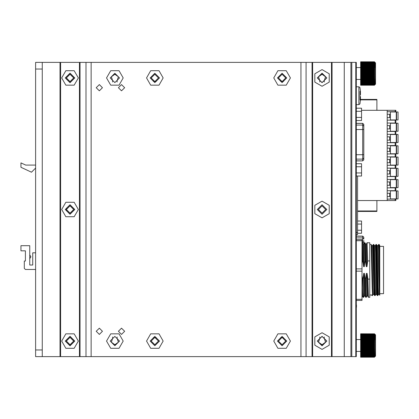 <?xml version="1.0" encoding="UTF-8"?>
<svg xmlns="http://www.w3.org/2000/svg" width="419" height="419" viewBox="0 0 419 419"><rect width="100%" height="100%" fill="white"/><g stroke="black" fill="none" stroke-linecap="round" stroke-linejoin="round"><path stroke-width="0.63" d="M42.267 69.056L35.605 69.056L35.605 62.394L42.267 62.394L42.267 356.606L86.01 356.606L86.01 62.394L91.117 62.394L91.117 356.606L86.01 356.606M42.267 356.606L35.605 356.606L35.605 349.944L42.267 349.944M355.762 356.606L355.762 62.394L356.323 62.394L356.323 356.606L332.037 356.606L332.037 62.394L91.117 62.394M355.762 62.394L332.037 62.394M332.037 356.606L300.952 356.606L300.952 62.394M30.833 256.905L29.765 258.685L29.723 254.909M357.569 211.433L376.891 211.433L376.891 210.987L357.569 210.987M395.185 200.549L395.85 200.549L395.85 199.13L395.185 199.13L395.185 200.549L387.193 200.549L387.193 110.312L361.566 110.312M395.85 110.312L395.185 110.312L395.185 111.732L395.85 111.732L395.85 110.312M395.85 187.848L395.185 187.848L395.185 190.692L395.85 190.692L395.85 187.848M395.185 179.411L395.85 179.411L395.85 176.572L395.185 176.572L395.185 179.411L387.193 179.411M395.185 168.134L395.85 168.134L395.85 165.29L395.185 165.29L395.185 168.134L387.193 168.134M395.185 156.853L395.85 156.853L395.85 154.009L395.185 154.009L395.185 156.853L387.193 156.853M395.185 145.571L395.85 145.571L395.85 142.732L395.185 142.732L395.185 145.571L387.193 145.571M395.185 134.295L395.85 134.295L395.85 131.451L395.185 131.451L395.185 134.295L387.193 134.295M395.185 123.013L395.85 123.013L395.85 120.169L395.185 120.169L395.185 123.013L387.193 123.013M360.518 99.434L376.891 99.434L376.891 99.874L360.476 99.874M363.786 240.564L363.786 242.25L362.676 242.25L362.676 237.877L356.459 237.877M363.786 237.233L363.786 238.966L362.676 237.877L362.676 236.122L363.786 237.233L362.676 236.122L356.459 236.122M363.786 153.946L363.786 159.786L362.676 160.896L356.459 160.828M363.786 127.764L363.786 128.843M363.786 159.733L362.676 160.828L362.676 123.322L363.786 124.433L363.786 126.166L362.676 125.077L356.459 125.077M379.776 295.301L379.284 294.447L377.954 245.602L378.603 244.497L378.896 250.18L379.776 295.301L379.776 245.691M379.776 246.382L383.553 246.382L383.553 293.677L379.776 293.677M367.589 242.774L369.783 242.774L369.783 260.948L367.662 260.948L366.971 266.641L366.353 244.052L365.672 244.052M367.081 273.418L367.95 279.112L369.783 279.112L369.783 297.343L368.442 297.333L367.673 296.003L367.081 273.418L366.379 273.418L366.997 296.008L367.678 296.008M356.459 239.61L362.011 239.61L362.011 300.449L356.459 300.449L362.011 300.449M356.459 125.087L362.676 125.087L363.786 126.198L363.786 157.968M357.569 176.017L357.569 234.645L356.459 234.645M359.963 91.258L359.963 100.141M360.46 91.258L359.916 87.498L358.874 86.764L356.459 86.764M360.455 100.141L360.455 96.59M360.455 91.258L360.455 94.814M360.68 85.204L374.445 85.204L360.68 85.177L374.445 85.204L375.555 84.099L375.555 62.892L374.445 61.787L375.555 62.892M374.445 61.818L360.68 61.787L374.445 61.818L375.115 62.51L374.445 61.886L375.115 62.693L374.445 62.112L375.115 62.991L374.445 62.462L375.115 63.405L374.445 62.939L375.115 63.929L374.445 63.526L375.115 64.563L374.445 64.222L375.115 65.285L374.445 65.018L375.115 66.108L374.445 65.909L375.115 67.003L374.445 66.883L375.115 67.972L374.445 67.93L374.445 68.433L375.115 69.004L374.445 69.041L374.445 69.564L375.115 70.083L374.445 70.198L374.445 70.738L375.115 71.199L374.445 71.387L374.445 71.942L375.115 72.34L374.445 72.602L374.445 73.163L375.115 73.498L374.445 73.828L374.445 74.388L375.115 74.65L374.445 75.053L374.445 75.603L375.115 75.792L374.445 76.258L374.445 76.797L375.115 76.913L374.445 77.431L374.445 77.955L375.115 77.992L374.445 78.563L374.445 79.065L375.115 79.018L374.445 79.641L374.445 80.108L375.115 79.992L374.445 80.647L374.445 81.082L375.115 80.888L374.445 81.579L374.445 81.977L375.115 81.705L374.445 82.423L374.445 82.773L375.115 82.433L374.445 83.166L374.445 83.47L375.115 83.062L374.445 83.805L375.115 83.591L374.445 84.329L375.115 84.004L374.445 85.104L375.115 84.481L374.445 85.177M360.68 85.177L360.68 73.828L374.445 73.828M360.68 73.828L360.68 61.886L374.445 61.886M375.555 356.108L374.445 357.213L360.68 357.182L374.445 357.213L375.555 356.108L375.555 334.901L374.445 333.796L375.555 334.901M374.445 333.823L360.68 333.796L374.445 333.823L375.115 334.519L374.445 333.896L375.115 334.697L374.445 334.121L375.115 334.996L374.445 334.472L375.115 335.41L374.445 334.943L375.115 335.938L374.445 335.53L375.115 336.567L374.445 336.227L375.115 337.295L374.445 337.023L375.115 338.112L374.445 337.918L375.115 339.008L374.445 338.892L375.115 339.982L374.445 339.935L374.445 340.438L375.115 341.008L374.445 341.045L374.445 341.569L375.115 342.087L374.445 342.203L374.445 342.742L375.115 343.208L374.445 343.397L374.445 343.947L375.115 344.35L374.445 344.612L374.445 345.172L375.115 345.502L374.445 345.837L374.445 346.398L375.115 346.66L374.445 347.058L374.445 347.613L375.115 347.801L374.445 348.262L374.445 348.802L375.115 348.917L374.445 349.436L374.445 349.959L375.115 349.996L374.445 350.567L374.445 351.07L375.115 351.028L374.445 351.646L374.445 352.117L375.115 351.997L374.445 352.657L374.445 353.091L375.115 352.892L374.445 353.584L374.445 353.982L375.115 353.715L374.445 354.427L374.445 354.778L375.115 354.437L374.445 355.171L374.445 355.474L375.115 355.071L374.445 355.81L375.115 355.595L374.445 356.333L375.115 356.009L374.445 357.114L375.115 356.49L374.445 357.182M360.68 357.182L360.68 345.837L374.445 345.837M360.68 345.837L360.68 333.896L374.445 333.896M356.459 154.69L363.786 154.69M356.459 129.529L363.786 129.529M360.46 100.141L359.916 103.902L358.874 104.64L358.874 86.764M290.404 77.939L286.24 85.151L277.912 85.151L273.748 77.939L277.912 70.727L286.24 70.727L290.404 77.939M163.169 77.939L159.005 85.151L150.678 85.151L146.519 77.939L150.678 70.727L159.005 70.727L163.169 77.939M123.202 77.939L119.038 85.151L110.71 85.151L106.546 77.939L110.71 70.727L119.038 70.727L123.202 77.939M123.202 341.061L119.038 348.273L110.71 348.273L106.546 341.061L110.71 333.849L119.038 333.849L123.202 341.061M163.169 341.061L159.005 348.273L150.678 348.273L146.519 341.061L150.678 333.849L159.005 333.849L163.169 341.061M290.404 341.061L286.24 348.273L277.912 348.273L273.748 341.061L277.912 333.849L286.24 333.849L290.404 341.061M61.698 209.5L65.856 202.288L74.184 202.288L78.348 209.5L74.184 216.712L65.856 216.712L61.698 209.5M61.698 77.939L65.856 70.727L74.184 70.727L78.348 77.939L74.184 85.151L65.856 85.151L61.698 77.939M61.698 341.061L65.856 333.849L74.184 333.849L78.348 341.061L74.184 348.273L65.856 348.273L61.698 341.061M322.043 86.267L314.831 82.103L314.831 73.775L322.043 69.612L329.255 73.775L329.255 82.103L322.043 86.267M322.043 217.828L314.831 213.664L314.831 205.336L322.043 201.172L329.255 205.336L329.255 213.664L322.043 217.828M322.043 349.388L314.831 345.225L314.831 336.897L322.043 332.733L329.255 336.897L329.255 345.225L322.043 349.388M379.289 294.452L378.483 294.452L378.148 287.418L377.163 245.613L377.964 245.602M374.492 245.602L375.298 245.602L375.628 252.641L376.618 294.447L375.817 294.452L374.497 245.613L373.853 244.502L374.843 288.193L375.178 295.563L375.822 294.452M372.632 245.602L373.952 294.447L373.151 294.452L372.816 287.413L371.831 245.613L372.632 245.602L373.261 244.502L373.853 244.502M369.783 244.497L371.192 244.502L372.177 288.204L372.512 295.563L373.156 294.452M375.178 295.563L374.596 295.557L373.271 244.497M377.838 295.563L377.257 295.557L375.937 244.497L376.519 244.502L377.838 295.563L378.488 294.452M319.823 336.96L319.823 338.149L318.571 342.234L322.043 344.727L325.516 342.234L324.264 338.149L324.264 336.96M319.823 82.04L319.823 80.851L318.571 76.766L322.043 74.273L325.516 76.766L324.264 80.851L324.264 82.04M117.095 336.96L117.095 338.149L118.347 342.234L114.874 344.727L111.402 342.234L112.653 338.149L112.653 336.96M117.095 82.04L117.095 80.851L118.347 76.766L114.874 74.273L111.402 76.766L112.653 80.851L112.653 82.04M73.686 209.5L70.02 213.166L66.359 209.5L70.02 205.834L73.686 209.5M73.686 77.939L70.02 81.6L66.359 77.939L70.02 74.273L73.686 77.939M73.686 341.061L70.02 344.727L66.359 341.061L70.02 337.4L73.686 341.061M277.415 77.939L282.076 82.601L286.737 77.939L282.076 73.273L277.415 77.939M150.18 77.939L154.841 82.601L159.508 77.939L154.841 73.273L150.18 77.939M110.213 77.939L114.874 82.601L119.541 77.939L114.874 73.273L110.213 77.939M65.359 77.939L70.02 82.601L74.687 77.939L70.02 73.273L65.359 77.939M65.359 341.061L70.02 345.727L74.687 341.061L70.02 336.399L65.359 341.061M110.213 341.061L114.874 345.727L119.541 341.061L114.874 336.399L110.213 341.061M150.18 341.061L154.841 345.727L159.508 341.061L154.841 336.399L150.18 341.061M277.415 341.061L282.076 345.727L286.737 341.061L282.076 336.399L277.415 341.061M325.71 209.5L322.043 213.166L318.382 209.5L322.043 205.834L325.71 209.5M124.647 331.293L121.536 334.399L118.43 331.293L121.536 328.182L124.647 331.293M102.44 331.293L99.334 334.399L96.223 331.293L99.334 328.182L102.44 331.293M317.382 341.061L322.043 345.727L326.705 341.061L322.043 336.399L317.382 341.061M124.647 87.707L121.536 90.818L118.43 87.707L121.536 84.601L124.647 87.707M102.44 87.707L99.334 90.818L96.223 87.707L99.334 84.601L102.44 87.707M317.382 77.939L322.043 82.601L326.705 77.939L322.043 73.273L317.382 77.939M65.359 209.5L70.02 214.161L74.687 209.5L70.02 204.839L65.359 209.5M154.841 74.273L151.18 77.939L154.841 81.6L158.508 77.939L154.841 74.273M282.076 74.273L278.41 77.939L282.076 81.6L285.737 77.939L282.076 74.273M282.076 344.727L285.737 341.061L282.076 337.4L278.41 341.061L282.076 344.727M154.841 344.727L158.508 341.061L154.841 337.4L151.18 341.061L154.841 344.727M74.797 209.5L70.02 204.729L65.249 209.5L70.02 214.271L74.797 209.5M74.797 77.939L70.02 73.163L65.249 77.939L70.02 82.711L74.797 77.939M74.797 341.061L70.02 336.289L65.249 341.061L70.02 345.837L74.797 341.061M322.043 73.163L317.272 77.939L322.043 82.711L326.82 77.939L322.043 73.163M322.043 204.729L317.272 209.5L322.043 214.271L326.82 209.5L322.043 204.729M322.043 336.289L317.272 341.061L322.043 345.837L326.82 341.061L322.043 336.289M364.341 296.008L363.566 297.343L363.289 292.321L363.022 279.112L363.713 273.418L364.336 296.008L365.012 296.008L364.42 273.418L363.713 273.418M364.457 242.716L365.001 260.948L364.305 266.641L363.687 244.052L364.457 242.716L364.907 242.727L365.677 244.057L366.269 266.641L366.971 266.641M366.997 296.008L366.232 297.343L365.955 292.326L365.687 279.112L366.379 273.418M366.347 244.052L367.117 242.716L367.662 260.948M363.786 158.052L362.676 159.131L363.786 158.021M91.117 356.606L300.952 356.606M66.689 207.976L66.689 211.024M35.605 69.056L35.605 349.944M42.267 62.394L60.032 62.394L60.032 356.606M60.032 62.394L60.587 62.394L60.587 356.606M60.587 62.394L79.458 62.394L79.458 356.606M79.458 62.394L80.013 62.394L80.013 356.606M80.013 62.394L86.01 62.394M356.323 356.606L356.323 62.394M331.481 356.606L331.481 62.394M312.605 356.606L312.605 62.394M312.05 356.606L312.05 62.394M35.605 269.454L25.391 269.454L24.281 268.343L24.281 261.016L25.391 261.016L25.391 250.803L20.95 250.803L20.95 245.691L29.723 245.691L29.723 265.012L32.719 265.012L32.719 252.798L35.605 252.798M35.605 168.082L31.493 172.199L20.95 167.281L20.95 162.871L25.711 165.091L35.605 165.091M25.391 261.016L25.391 258.685M25.391 254.909L25.391 250.803M29.723 265.012L32.719 265.012M376.891 200.549L376.891 210.987M357.569 200.549L387.193 200.549M387.193 110.312L395.185 110.312M390.414 179.636L396.604 179.636L396.604 187.628L390.414 187.628M396.604 179.636L398.05 179.636L398.05 187.628L396.604 187.628M387.193 181.966L390.414 181.966L390.414 185.298L387.193 185.298M389.644 181.966L389.644 185.298M390.414 187.848L390.414 185.298M390.414 181.966L390.414 179.411M387.193 187.848L395.185 187.848M387.193 176.572L395.185 176.572M387.193 190.692L395.185 190.692M390.414 168.354L396.604 168.354L396.604 176.347L390.414 176.347M396.604 168.354L398.05 168.354L398.05 176.347L396.604 176.347M387.193 170.685L390.414 170.685L390.414 174.016L387.193 174.016M389.644 170.685L389.644 174.016M390.414 176.572L390.414 174.016M390.414 170.685L390.414 168.134M387.193 165.29L395.185 165.29M390.414 157.073L396.604 157.073L396.604 165.07L390.414 165.07M396.604 157.073L398.05 157.073L398.05 165.07L396.604 165.07M387.193 159.409L390.414 159.409L390.414 162.74L387.193 162.74M389.644 159.409L389.644 162.74M390.414 165.29L390.414 162.74M390.414 159.409L390.414 156.853M387.193 154.009L395.185 154.009M390.414 145.796L396.604 145.796L396.604 153.789L390.414 153.789M396.604 145.796L398.05 145.796L398.05 153.789L396.604 153.789M387.193 148.127L390.414 148.127L390.414 151.458L387.193 151.458M389.644 148.127L389.644 151.458M390.414 154.009L390.414 151.458M390.414 148.127L390.414 145.571M387.193 142.732L395.185 142.732M390.414 134.515L396.604 134.515L396.604 142.507L390.414 142.507M396.604 134.515L398.05 134.515L398.05 142.507L396.604 142.507M387.193 136.845L390.414 136.845L390.414 140.176L387.193 140.176M389.644 136.845L389.644 140.176M390.414 142.732L390.414 140.176M390.414 136.845L390.414 134.295M387.193 131.451L395.185 131.451M390.414 123.233L396.604 123.233L396.604 131.231L390.414 131.231M396.604 123.233L398.05 123.233L398.05 131.231L396.604 131.231M387.193 125.569L390.414 125.569L390.414 128.895L387.193 128.895M389.644 125.569L389.644 128.895M390.414 131.451L390.414 128.895M390.414 125.569L390.414 123.013M387.193 120.169L395.185 120.169M390.414 111.957L396.604 111.957L396.604 119.949L390.414 119.949M396.604 111.957L398.05 111.957L398.05 119.949L396.604 119.949M387.193 114.287L390.414 114.287L390.414 117.619L387.193 117.619M389.644 114.287L389.644 117.619M390.414 120.169L390.414 117.619M390.414 114.287L390.414 111.732M387.193 111.732L395.185 111.732M390.414 190.917L396.604 190.917L396.604 198.91L390.414 198.91M396.604 190.917L398.05 190.917L398.05 198.91L396.604 198.91M387.193 193.248L390.414 193.248L390.414 196.579L387.193 196.579M389.644 193.248L389.644 196.579M390.414 199.13L390.414 196.579M390.414 193.248L390.414 190.692M387.193 199.13L395.185 199.13M376.891 110.312L376.891 99.874M363.786 242.25L363.786 243.863M357.569 221.002L361.566 221.002L361.566 233.304L357.569 233.304M361.566 224.076L357.569 224.076M361.566 230.23L357.569 230.23M362.676 123.322L356.459 123.322M363.786 131.063L363.786 131.383M363.786 133.603L363.786 133.928M363.786 136.149L363.786 136.468M363.786 138.689L363.786 139.014M363.786 141.234L363.786 141.554M363.786 143.775L363.786 144.094M363.786 146.315L363.786 146.64M363.786 148.86L363.786 149.18M363.786 151.4L363.786 151.725M363.006 244.052L363.687 244.052M366.232 297.343L365.787 297.343L365.007 296.003M363.566 297.343L363.121 297.343L362.341 296.003L362.011 287.67M369.783 295.563L370.192 294.981M371.595 294.981L371.941 295.563L371.863 294.981L369.783 294.981M371.941 295.563L372.512 295.563M375.937 244.497L375.293 245.602M378.603 244.497L379.185 244.502L379.776 266.604M362.734 260.948L362.241 242.727L363.011 244.057L363.603 266.641L362.734 260.948L362.335 260.948L362.011 263.001M362.011 245.686L362.335 260.948M362.011 275.597L362.624 279.112L363.022 279.112M362.624 279.112L363.111 297.333M366.269 266.641L365.399 260.948L365.001 260.948M365.399 260.948L364.907 242.727M364.42 273.418L365.289 279.112L365.687 279.112M365.289 279.112L365.777 297.333M367.573 242.727L367.117 242.716M367.95 279.112L368.442 297.333M363.603 266.641L364.305 266.641M369.783 260.948L369.783 279.112M156.371 81.27L153.317 81.27M280.547 81.27L283.6 81.27M280.547 337.73L283.6 337.73M156.371 337.73L153.317 337.73M362.676 159.131L356.459 159.131L362.676 159.141M356.459 163.714L361.566 163.714L361.566 176.017L356.459 176.017M361.566 172.942L356.459 172.942M361.566 166.788L356.459 166.788M356.459 108.202L361.566 108.202L361.566 120.504L356.459 120.504M361.566 111.276L356.459 111.276M361.566 117.43L356.459 117.43M356.459 304.969L356.459 307.211M360.68 74.388L374.445 74.388M360.68 75.053L374.445 75.053M360.68 75.603L374.445 75.603M360.68 76.258L374.445 76.258M360.68 76.797L374.445 76.797M360.68 77.431L374.445 77.431M360.68 77.955L374.445 77.955M360.68 78.563L374.445 78.563M360.68 79.065L374.445 79.065M360.68 79.641L374.445 79.641M360.68 80.108L374.445 80.108M360.68 80.647L374.445 80.647M360.68 81.082L374.445 81.082M360.68 81.579L374.445 81.579M360.68 81.977L374.445 81.977M360.68 82.423L374.445 82.423M360.68 82.773L374.445 82.773M360.68 83.166L374.445 83.166M360.68 83.47L374.445 83.47M360.68 83.805L374.445 83.805M360.68 84.057L374.445 84.057M360.68 84.329L374.445 84.329M360.68 84.528L374.445 84.528M360.68 84.738L374.445 84.738M360.68 84.879L374.445 84.879M360.68 85.02L374.445 85.02M360.68 85.104L374.445 85.104M360.68 61.975L374.445 61.975M360.68 62.112L374.445 62.112M360.68 62.258L374.445 62.258M360.68 62.462L374.445 62.462M360.68 62.667L374.445 62.667M360.68 62.939L374.445 62.939M360.68 63.19L374.445 63.19M360.68 63.526L374.445 63.526M360.68 63.829L374.445 63.829M360.68 64.222L374.445 64.222M360.68 64.573L374.445 64.573M360.68 65.018L374.445 65.018M360.68 65.416L374.445 65.416M360.68 65.909L374.445 65.909M360.68 66.343L374.445 66.343M360.68 66.883L374.445 66.883M360.68 67.354L374.445 67.354M360.68 67.93L374.445 67.93M360.68 68.433L374.445 68.433M360.68 69.041L374.445 69.041M360.68 69.564L374.445 69.564M360.68 70.198L374.445 70.198M360.68 70.738L374.445 70.738M360.68 71.387L374.445 71.387M360.68 71.942L374.445 71.942M375.555 84.099L374.445 85.204M360.68 72.602L374.445 72.602M360.68 73.163L374.445 73.163M360.68 73.498L375.115 73.498M360.68 72.34L375.115 72.34M360.68 71.199L375.115 71.199M360.68 70.083L375.115 70.083M360.68 69.004L375.115 69.004M360.68 77.992L375.115 77.992M360.68 76.913L375.115 76.913M360.68 75.792L375.115 75.792M360.68 74.65L375.115 74.65M360.68 346.398L374.445 346.398M360.68 347.058L374.445 347.058M360.68 347.613L374.445 347.613M360.68 348.262L374.445 348.262M360.68 348.802L374.445 348.802M360.68 349.436L374.445 349.436M360.68 349.959L374.445 349.959M360.68 350.567L374.445 350.567M360.68 351.07L374.445 351.07M360.68 351.646L374.445 351.646M360.68 352.117L374.445 352.117M360.68 352.657L374.445 352.657M360.68 353.091L374.445 353.091M360.68 353.584L374.445 353.584M360.68 353.982L374.445 353.982M360.68 354.427L374.445 354.427M360.68 354.778L374.445 354.778M360.68 355.171L374.445 355.171M360.68 355.474L374.445 355.474M360.68 355.81L374.445 355.81M360.68 356.061L374.445 356.061M360.68 356.333L374.445 356.333M360.68 356.538L374.445 356.538M360.68 356.742L374.445 356.742M360.68 356.888L374.445 356.888M360.68 357.025L374.445 357.025M360.68 357.114L374.445 357.114M360.68 333.98L374.445 333.98M360.68 334.121L374.445 334.121M360.68 334.262L374.445 334.262M360.68 334.472L374.445 334.472M360.68 334.671L374.445 334.671M360.68 334.943L374.445 334.943M360.68 335.195L374.445 335.195M360.68 335.53L374.445 335.53M360.68 335.834L374.445 335.834M360.68 336.227L374.445 336.227M360.68 336.577L374.445 336.577M360.68 337.023L374.445 337.023M360.68 337.421L374.445 337.421M360.68 337.918L374.445 337.918M360.68 338.353L374.445 338.353M360.68 338.892L374.445 338.892M360.68 339.359L374.445 339.359M360.68 339.935L374.445 339.935M360.68 340.438L374.445 340.438M360.68 341.045L374.445 341.045M360.68 341.569L374.445 341.569M360.68 342.203L374.445 342.203M360.68 342.742L374.445 342.742M360.68 343.397L374.445 343.397M360.68 343.947L374.445 343.947M360.68 344.612L374.445 344.612M360.68 345.172L374.445 345.172M360.68 345.502L375.115 345.502M360.68 344.35L375.115 344.35M360.68 343.208L375.115 343.208M360.68 342.087L375.115 342.087M360.68 341.008L375.115 341.008M360.68 349.996L375.115 349.996M360.68 348.917L375.115 348.917M360.68 347.801L375.115 347.801M360.68 346.66L375.115 346.66M350.913 356.606L350.913 62.394L350.907 356.606M351.819 356.606L351.819 62.394M344.261 356.606L344.261 62.394M306.059 356.606L306.059 62.394M396.274 179.636L396.274 187.628M396.274 168.354L396.274 176.347M396.274 157.073L396.274 165.07M396.274 145.796L396.274 153.789M396.274 134.515L396.274 142.507M396.274 123.233L396.274 131.231M396.274 111.957L396.274 119.949M396.274 190.917L396.274 198.91M363.786 237.285L362.676 236.19L356.459 236.19M362.676 243.481L362.676 242.25L362.011 242.25M363.786 124.485L362.676 123.39L356.459 123.39M362.011 271.14L356.459 271.14M362.011 240.721L356.459 240.721M356.459 268.919L362.011 268.919M356.459 299.339L362.011 299.339M356.459 232.425L357.569 232.425M30.833 256.685L29.765 254.909M362.676 160.896L356.459 160.896M376.618 294.447L377.257 295.557M373.952 294.447L374.596 295.557M379.185 244.502L379.776 245.529M376.519 244.502L377.163 245.613M371.192 244.502L371.831 245.613M362.011 296.008L362.346 296.008M358.874 104.64L356.459 104.64M360.68 67.559L356.459 67.559M360.68 79.437L356.459 79.437M360.68 339.563L356.459 339.563M360.68 351.441L356.459 351.441"/></g></svg>
